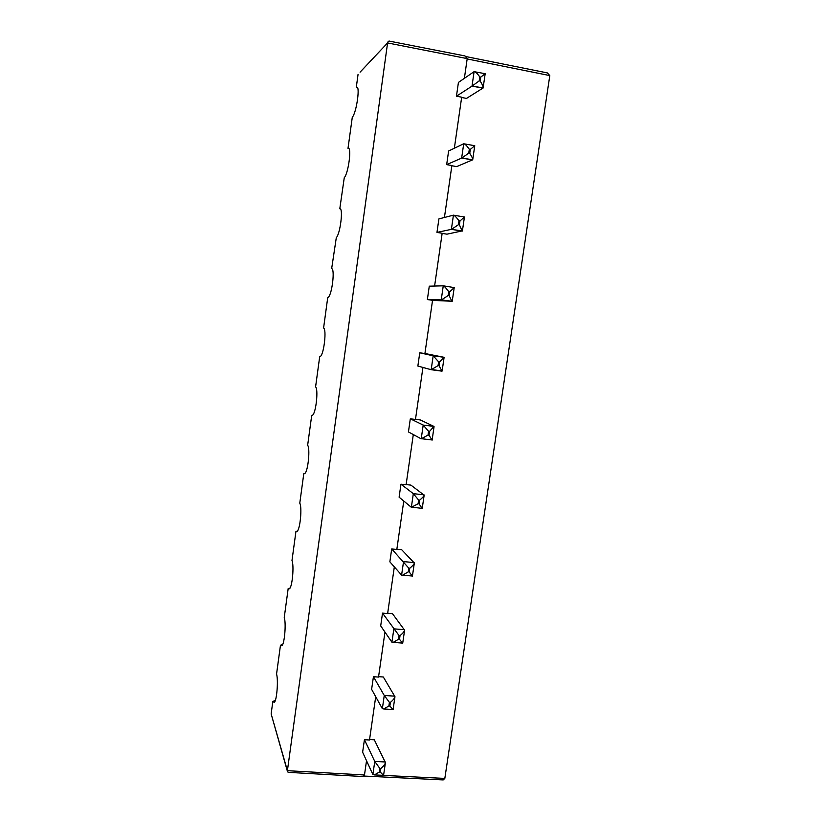 <?xml version="1.0" encoding="UTF-8"?>
<svg xmlns="http://www.w3.org/2000/svg" width="821" height="821" viewBox="0 0 821 821"><rect width="100%" height="100%" fill="white"/><g stroke="black" fill="none" stroke-linecap="round" stroke-linejoin="round"><path stroke-width="1.23" d="M441.985 779.858L443.196 779.919L444.828 778.421L549.803 75.583L547.361 72.915L466.523 56.69M482.912 88.124L466.492 98.417L461.638 97.473M472.527 159.869L456.692 166.612L451.848 165.75M462.244 230.906L446.983 234.17L442.15 233.38M452.053 301.266L432.544 300.363M424.919 353.492L443.945 357.279L439.584 361.958L439.04 365.766L438.055 365.632L438.609 361.825L439.584 361.958M415.477 419.346L420.28 419.942L433.94 426.397L429.557 431.405L429.003 435.171L428.028 435.058L428.572 431.282L429.557 431.405M406.128 484.585L410.911 485.108L424.149 495.176C423.862 496.264 422.353 497.926 419.613 500.163L419.079 503.889L418.094 503.786L418.638 500.061L419.613 500.163M396.861 549.208L401.633 549.67L414.318 563.011C414.02 564.243 412.501 565.987 409.771 568.245L409.238 571.939L408.263 571.847L408.796 568.153L409.771 568.245M387.676 613.236L392.438 613.626L404.599 630.189C404.271 631.554 402.752 633.381 400.032 635.659L399.499 639.313L398.534 639.241L399.057 635.577L400.032 635.659M378.584 676.668L383.325 676.997L394.963 696.721C394.624 698.219 393.095 700.118 390.386 702.417L389.862 706.039L388.887 705.978L389.411 702.355L390.386 702.417M369.573 739.526L374.304 739.793L385.418 762.606C385.059 764.238 383.53 766.209 380.831 768.528L380.308 772.109L379.343 772.068L379.866 768.477L380.831 768.528M366.525 760.718L364.483 774.993L362.882 776.522L361.702 776.45M360.08 72.166L387.584 42.938L287.401 770.683L288.109 772.356L288.91 772.397M271.392 714.763L287.401 770.683L364.483 774.993M375.71 696.711L369.501 740.008L364.421 739.69L362.625 752.221L372.878 774.552L374.417 774.911L379.343 772.068M364.421 739.69L374.766 761.426L379.866 768.477M384.967 632.108L378.522 677.079L373.432 676.699L371.626 689.342L382.36 708.708L383.766 708.964L388.887 705.978M373.432 676.699L384.259 695.469L389.411 702.355M394.326 566.88L387.625 613.574L382.524 613.123L380.698 625.889L391.925 642.227L393.197 642.381L398.534 639.241M382.524 613.123L399.057 635.577M403.768 501.036L396.82 549.465L391.699 548.962L389.862 561.841L401.592 575.1L402.721 575.162L408.263 571.847M391.699 548.962L408.796 568.153M413.302 434.566L406.097 484.759L400.966 484.185L399.109 497.187L411.362 507.306L418.094 503.786M400.966 484.185L413.322 493.667L418.638 500.061M422.928 367.449L415.467 419.449L410.315 418.802L408.437 431.928L421.214 438.845L428.028 435.058M410.315 418.802L423.205 425.073L428.572 431.282M427.372 299.552L441.236 299.87L443.258 285.821L429.28 286.18L427.372 299.552L432.544 300.322L424.919 353.523L419.757 352.804L417.858 366.053L431.179 369.707L438.055 365.632M419.757 352.804L433.18 355.801L438.609 361.825M436.967 232.415L451.386 229.346L453.428 215.153L438.907 218.909L436.967 232.415L442.16 233.256L434.596 286.047M446.665 164.631L461.648 158.094L463.711 143.757L448.615 151.002L446.665 164.631L451.878 165.544L444.428 217.483M456.455 96.201L472.013 86.133L474.097 71.653L458.426 82.428L456.455 96.201L461.679 97.186L454.352 148.242M467.211 58.609L464.994 55.951L390.098 41.266C388.795 40.752 387.953 41.307 387.584 42.938L467.211 58.609L464.378 78.334M358.069 74.301L356.273 87.488C360.563 83.742 356.694 112.549 352.291 117.259L348.001 148.396C351.973 146.005 348.484 173.364 344.266 177.685L339.791 208.78C343.465 207.651 340.315 233.739 336.302 237.669L331.653 268.662C335.04 268.703 332.197 293.682 328.39 297.233L327.702 297.756L323.587 328.031C326.717 329.159 324.121 353.174 320.518 356.376L319.667 356.889L315.582 386.907C318.466 389.051 316.106 412.234 312.698 415.098L311.693 415.518L307.649 445.28C310.297 448.369 308.132 470.844 304.919 473.409L303.791 473.655L299.778 503.181C302.22 507.152 300.209 529.022 297.181 531.29L295.96 531.32L291.978 560.589C294.216 565.392 292.348 586.758 289.495 588.749L288.181 588.503L284.24 617.536C286.293 623.108 284.538 644.054 281.86 645.799L280.474 645.214L276.564 674.01C278.442 680.311 276.79 700.908 274.265 702.427L272.829 701.452L271.197 713.511M272.829 701.452L275.322 700.457M385.418 762.606L383.561 775.414L380.308 772.109M394.952 696.803L393.085 709.662L389.862 706.039M404.589 630.271L402.701 643.254L399.499 639.313M412.265 576.034L409.238 571.939M422.076 508.322L419.079 503.889M431.969 439.964L429.003 435.171M441.965 370.948L439.04 365.766M452.217 301.286L441.236 299.87L452.022 301.492L449.169 295.673L448.184 295.519L448.738 291.671L449.723 291.824L449.169 295.673M441.77 299.727L448.184 295.519M443.381 285.841L454.208 287.596L449.723 291.824M443.258 285.821C444.294 286.16 446.121 288.109 448.738 291.671M462.408 230.937L451.386 229.346L462.213 231.122L459.401 224.862L458.416 224.697L458.98 220.818L459.965 220.982L459.401 224.862M451.796 229.182L458.416 224.697M453.818 215.215L464.429 217.011L459.965 220.982M453.428 215.153C454.506 215.307 456.353 217.196 458.98 220.818M472.67 159.89L461.648 158.094L472.722 159.726C472.763 158.525 471.777 156.39 469.745 153.342L468.75 153.158L469.314 149.237L470.31 149.412L469.745 153.342M461.925 157.96L468.75 153.158M464.419 143.891L474.754 145.717L470.31 149.412M463.711 143.757C464.809 143.726 466.677 145.553 469.314 149.237M483.015 88.145L472.013 86.133L483.128 87.847C483.2 86.472 482.214 84.214 480.182 81.084L479.187 80.889L479.762 76.928L480.757 77.123L480.182 81.084M472.167 86.031L479.187 80.889M475.195 71.868L485.18 73.705L480.757 77.123M474.097 71.653C475.236 71.427 477.124 73.182 479.762 76.928M357.628 88.083L356.273 87.488M280.474 645.214L282.66 644.526M348.874 148.663L348.001 148.396M288.181 588.503L289.987 588.103M295.96 531.32L297.294 531.166M303.791 473.655L304.591 473.666M383.571 775.404L444.828 778.421M467.159 58.948L549.803 75.583M372.878 774.552L374.766 761.426L385.347 761.98M382.36 708.708L384.259 695.469L394.87 696.167M391.925 642.227L393.854 628.855L404.496 629.707M401.592 575.1L403.542 561.595L414.215 562.601M411.362 507.306L413.322 493.667L424.026 494.827M421.214 438.845L423.205 425.073L433.94 426.397M441.934 371.154L431.271 369.717M431.179 369.707L433.18 355.801L443.945 357.279M363.929 776.05L443.196 779.919M288.109 772.356L362.882 776.522M271.187 714.044L287.381 771.237M383.274 775.342L374.417 774.911M392.869 709.529L383.766 708.964M402.547 643.1L393.197 642.381M412.316 576.034L402.721 575.162M414.318 563.083L412.409 576.209M422.168 508.332L412.337 507.296M424.149 495.176L422.22 508.497M432.103 439.974L422.045 438.773M434.063 426.663L432.113 440.128M442.119 370.969L431.856 369.583M444.079 357.515L442.119 371.071M454.208 287.596L452.227 301.276M464.429 217.011L462.418 230.875M474.754 145.717L472.722 159.726M485.18 73.705L483.138 87.775"/></g></svg>
